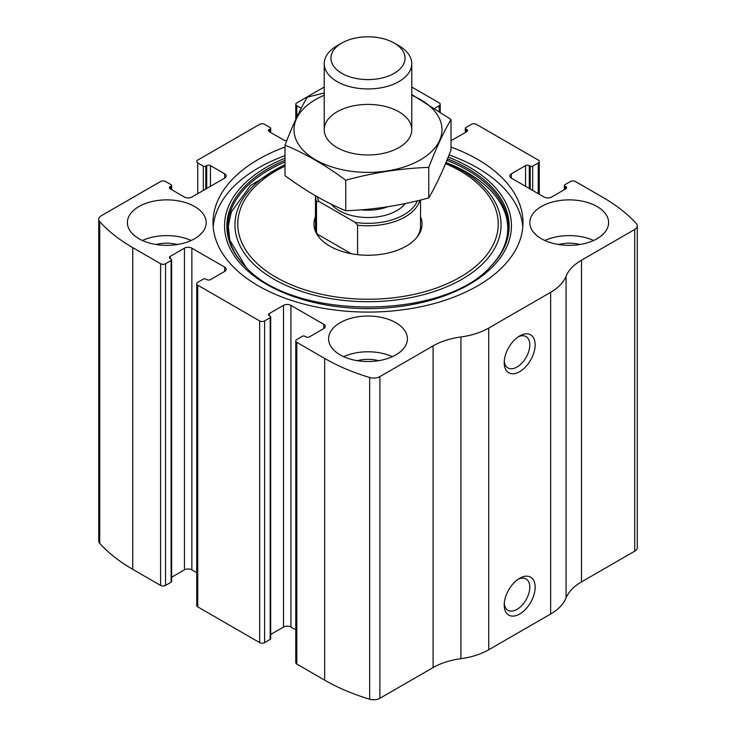 <?xml version="1.0" encoding="UTF-8"?>
<svg xmlns="http://www.w3.org/2000/svg" width="736" height="736" viewBox="0 0 736 736"><rect width="100%" height="100%" fill="white"/><g stroke="black" fill="none" stroke-linecap="round" stroke-linejoin="round"><path stroke-width="1.1" d="M434.884 108.229L439.199 105.736A3.505 2.024 0 0 0 440.22 104.31A3.505 2.024 0 0 0 439.199 102.874L411.774 87.05M511.318 173.834L511.318 178.121A5.253 3.036 0 0 1 509.781 175.978A5.253 3.036 0 0 1 511.318 173.834L525.559 165.609A2.631 1.518 0 0 1 529.276 165.609L530.205 166.143A1.748 1.012 0 0 0 532.68 166.143L538.255 162.932A3.505 2.024 0 0 0 539.276 161.497A3.505 2.024 0 0 0 538.255 160.071L476.339 124.329A3.505 2.024 0 0 0 471.39 124.329L465.814 127.54A1.748 1.012 0 0 0 465.308 128.257A1.748 1.012 0 0 0 465.814 128.975L465.814 132.186M170.2 186.696L170.2 188.839A2.631 1.518 0 0 1 169.427 187.772A2.631 1.518 0 0 1 170.2 186.696L171.129 186.162A1.748 1.012 0 0 0 171.635 185.444A1.748 1.012 0 0 0 171.129 184.727L165.554 181.516A3.505 2.024 0 0 0 160.604 181.516L101.301 215.749A8.758 5.051 0 0 0 98.734 219.328A8.758 5.051 0 0 0 99.728 221.665A183.862 106.15 0 0 0 132.747 247.636L160.604 263.727A3.505 2.024 0 0 0 165.554 263.727L165.554 585.424L171.129 582.204A1.748 1.012 0 0 0 171.635 581.486L171.635 259.79A1.748 1.012 0 0 0 171.129 259.081L170.2 258.538A2.631 1.518 0 0 1 169.427 257.471A2.631 1.518 0 0 1 170.2 256.395L170.2 258.538M269.256 129.508L269.256 131.652A2.631 1.518 0 0 1 268.484 130.576A2.631 1.518 0 0 1 269.256 129.508L270.186 128.975A1.748 1.012 0 0 0 270.692 128.257A1.748 1.012 0 0 0 270.186 127.54L264.61 124.329A3.505 2.024 0 0 0 259.661 124.329L197.745 160.071A3.505 2.024 0 0 0 196.724 161.497A3.505 2.024 0 0 0 197.745 162.932L197.745 193.669M323.739 328.596A5.253 3.036 0 0 0 325.275 326.453A5.253 3.036 0 0 0 323.739 324.309L323.739 328.596L309.497 336.821A2.631 1.518 0 0 1 305.78 336.821L304.851 336.288A1.748 1.012 0 0 0 302.376 336.288L296.801 339.498A3.505 2.024 0 0 0 295.78 340.934L295.78 662.621A3.505 2.024 0 0 0 296.801 664.056L324.659 680.138A183.862 106.15 0 0 0 369.656 699.2A8.758 5.051 0 0 0 379.896 698.289L433.09 667.58A57.785 33.359 0 0 1 460.911 658.665A57.785 33.359 0 0 0 488.722 649.759L550.638 614.017A57.785 33.359 0 0 0 566.067 597.954A57.785 33.359 0 0 1 581.504 581.9L634.699 551.181A8.758 5.051 0 0 0 637.266 547.602L637.266 225.915A8.758 5.051 0 0 0 636.272 223.578A183.862 106.15 0 0 0 603.253 197.598L575.396 181.516A3.505 2.024 0 0 0 570.446 181.516L564.871 184.727A1.748 1.012 0 0 0 564.365 185.444A1.748 1.012 0 0 0 564.871 186.162L564.871 189.382M295.78 340.934A3.505 2.024 0 0 0 296.801 342.36L324.659 358.441A183.862 106.15 0 0 0 369.656 377.504A8.758 5.051 0 0 0 379.896 376.593L433.09 345.883L433.09 667.58M224.682 271.409A5.253 3.036 0 0 0 226.219 269.266A5.253 3.036 0 0 0 224.682 267.122L224.682 271.409L210.441 279.634A2.631 1.518 0 0 1 206.724 279.634L205.795 279.091A1.748 1.012 0 0 0 203.32 279.091L197.745 282.311A3.505 2.024 0 0 0 196.724 283.737L196.724 605.434A3.505 2.024 0 0 0 197.745 606.869L259.661 642.611A3.505 2.024 0 0 0 264.61 642.611L270.186 639.391A1.748 1.012 0 0 0 270.692 638.673L270.692 316.986A1.748 1.012 0 0 0 270.186 316.268L269.256 315.735A2.631 1.518 0 0 1 268.484 314.658A2.631 1.518 0 0 1 269.256 313.582L269.256 315.735M196.724 283.737A3.505 2.024 0 0 0 197.745 285.172L259.661 320.914A3.505 2.024 0 0 0 264.61 320.914L264.61 642.611M324.226 87.05L296.801 102.874A3.505 2.024 0 0 0 295.78 104.31A3.505 2.024 0 0 0 296.801 105.736L296.801 117.19M98.734 219.328L98.734 541.024A8.758 5.051 0 0 0 99.728 543.361A183.862 106.15 0 0 0 132.747 569.333L160.604 585.424A3.505 2.024 0 0 0 165.554 585.424M637.266 225.915A8.758 5.051 0 0 1 634.699 229.485L581.504 260.204A57.785 33.359 0 0 0 566.067 276.258A57.785 33.359 0 0 1 550.638 292.321L488.722 328.063A57.785 33.359 0 0 1 460.911 336.968A57.785 33.359 0 0 0 433.09 345.883M519.68 614.017A21.887 12.641 -60 0 1 504.206 605.075A21.887 12.641 -60 0 1 519.68 578.266A21.887 12.641 -60 0 1 535.155 587.208A21.887 12.641 -60 0 1 519.68 614.017M519.68 371.671A21.887 12.641 -60 0 1 504.206 362.738A21.887 12.641 -60 0 1 519.68 335.929A21.887 12.641 -60 0 1 535.155 344.862A21.887 12.641 -60 0 1 519.68 371.671M284.998 147.062A154.974 89.47 0 0 0 213.026 222.622A154.974 89.47 0 0 0 258.419 285.881A154.974 89.47 0 0 0 427.303 305.284A154.974 89.47 0 0 0 522.974 222.622A154.974 89.47 0 0 0 477.581 159.353A154.974 89.47 0 0 0 451.002 147.062M597.071 206.531A39.404 22.742 180 0 1 608.608 222.622A39.404 22.742 180 0 1 569.204 245.364A39.404 22.742 180 0 1 529.81 222.622A39.404 22.742 180 0 1 554.134 201.6A39.404 22.742 180 0 1 597.071 206.531M194.654 206.531A39.404 22.742 180 0 1 206.19 222.622A39.404 22.742 180 0 1 166.796 245.364A39.404 22.742 180 0 1 127.392 222.622A39.404 22.742 180 0 1 151.717 201.6A39.404 22.742 180 0 1 194.654 206.531M395.858 322.699A39.404 22.742 180 0 1 407.404 338.781A39.404 22.742 180 0 1 368 361.532A39.404 22.742 180 0 1 328.596 338.781A39.404 22.742 180 0 1 352.921 317.768A39.404 22.742 180 0 1 395.858 322.699M511.318 178.121L544.134 197.064A5.253 3.036 0 0 0 551.558 197.064L565.8 188.839A2.631 1.518 0 0 0 566.573 187.772A2.631 1.518 0 0 0 565.8 186.696L564.871 186.162M451.002 140.475A5.253 3.036 0 0 0 452.511 139.877L466.744 131.652A2.631 1.518 0 0 0 467.516 130.576A2.631 1.518 0 0 0 466.744 129.508L465.814 128.975M301.199 108.275L296.801 105.736M269.256 131.652L283.489 139.877A5.253 3.036 0 0 0 286.718 140.751M170.2 188.839L184.442 197.064A5.253 3.036 0 0 0 191.866 197.064L224.682 178.121A5.253 3.036 0 0 0 226.219 175.978A5.253 3.036 0 0 0 224.682 173.834L210.441 165.609A2.631 1.518 0 0 0 206.724 165.609L205.795 166.143A1.748 1.012 0 0 1 203.32 166.143L197.745 162.932M171.635 259.79A1.748 1.012 0 0 1 171.129 260.507L165.554 263.727M224.682 267.122L191.866 248.179A5.253 3.036 0 0 0 184.442 248.179L170.2 256.395M270.692 316.986A1.748 1.012 0 0 1 270.186 317.694L264.61 320.914M323.739 324.309L290.922 305.366A5.253 3.036 0 0 0 283.489 305.366L269.256 313.582M295.78 629.86L290.922 627.063A5.253 3.036 0 0 0 283.489 627.063L270.692 634.45M196.724 572.672L191.866 569.866A5.253 3.036 0 0 0 184.442 569.866L171.635 577.263M518.273 336.812A18.096 10.451 -60 0 1 526.047 336.582A18.096 10.451 -60 0 1 528.825 351.081A18.096 10.451 -60 0 1 517.003 367.025A18.096 10.451 -60 0 1 507.95 367.926A18.096 10.451 -60 0 1 504.261 361.072M518.273 579.158A18.096 10.451 -60 0 1 526.047 578.919A18.096 10.451 -60 0 1 528.825 593.418A18.096 10.451 -60 0 1 517.003 609.371A18.096 10.451 -60 0 1 507.95 610.264A18.096 10.451 -60 0 1 504.261 603.419M343.629 356.656A39.404 22.742 180 0 1 392.371 356.656M357.31 360.677A26.266 15.162 180 0 1 378.69 360.677M142.416 240.488A39.404 22.742 180 0 1 191.167 240.488M156.096 244.508A26.266 15.162 180 0 1 177.486 244.508M544.833 240.488A39.404 22.742 180 0 1 593.584 240.488M558.514 244.508A26.266 15.162 180 0 1 579.904 244.508M449.052 154.937A154.974 89.47 180 0 1 477.581 167.928A154.974 89.47 180 0 1 522.79 226.909M213.21 226.909A154.974 89.47 180 0 1 284.998 155.646M447.488 158.847A141.137 81.484 180 0 1 467.802 168.562A141.137 81.484 180 0 1 490.627 266.533L489.836 267.334C501.704 255.125 507.674 242.199 507.748 228.574C507.766 221.83 506.267 215.16 503.268 208.573C496.947 194.92 484.978 182.942 467.36 172.629L445.979 162.518A140.686 81.227 180 0 1 467.48 172.684M420.532 216.706A54.05 31.206 180 0 1 417.34 236.79A54.05 31.206 180 0 1 368 255.254A54.05 31.206 180 0 1 318.66 236.79A54.05 31.206 180 0 1 315.468 216.706M420.532 200.026L420.532 226.191A52.532 30.332 180 0 1 416.622 237.682M319.378 237.682A52.532 30.332 180 0 1 315.468 226.191L315.468 195.767A52.532 30.332 180 0 0 316.508 201.471L316.508 232.208M417.413 200.79A50.784 29.32 180 0 1 355.24 222.401L318.844 201.388A50.784 29.32 180 0 1 317.464 196.908M318.844 201.388L316.508 201.471M419.888 200.183A52.532 30.332 180 0 1 357.576 225.179L355.24 222.401M357.576 225.179L357.576 254.665M351.302 253.727L317.271 234.085M398.958 45.807L394.211 43.065A37.058 21.399 180 0 1 394.211 73.324A37.058 21.399 180 0 1 341.789 73.324A37.058 21.399 180 0 1 341.789 43.065A37.058 21.399 180 0 1 394.211 43.065L398.958 45.807A43.774 25.272 180 0 1 411.774 63.682A43.774 25.272 180 0 1 368 88.955A43.774 25.272 180 0 1 324.226 63.682A43.774 25.272 180 0 1 337.042 45.807L341.789 43.065M411.774 95.248A73.986 42.716 180 0 1 420.311 159.887A73.986 42.716 180 0 1 311.862 157.504A73.986 42.716 180 0 1 324.226 95.248M398.958 147.559A43.774 25.272 180 0 1 337.042 147.559A43.774 25.272 180 0 1 337.042 111.817A43.774 25.272 180 0 1 398.958 111.817A43.774 25.272 180 0 1 398.958 147.559L398.958 147.559M324.226 92.994L307.234 97.216C299.819 109.876 292.404 125.847 284.998 145.139C304.989 153.373 325.248 165.066 345.754 180.219C373.428 172.629 401.092 168.342 428.766 167.385C436.181 148.092 443.596 132.121 451.002 119.462L411.774 94.53M451.002 119.462L451.002 149.969C443.596 169.262 436.181 185.242 428.766 197.892C401.092 205.491 373.428 209.769 345.754 210.735C325.763 202.501 305.504 190.808 284.998 175.656L284.998 145.139M428.766 167.385L428.766 197.892M345.754 180.219L345.754 210.735M324.659 358.441L324.659 680.138M296.801 342.36L296.801 664.056M259.661 320.914L259.661 642.611M197.745 285.172L197.745 606.869M99.728 221.665L99.728 543.361M132.747 247.636L132.747 569.333M160.604 263.727L160.604 585.424M369.656 377.504L369.656 699.2M379.896 376.593L379.896 698.289M460.911 336.968L460.911 658.665M488.722 328.063L488.722 649.759M550.638 292.321L550.638 614.017M566.067 276.258L566.067 597.954M581.504 260.204L581.504 581.9M634.699 229.485L634.699 551.181M565.8 186.696L565.8 188.839M525.559 165.609L525.559 186.337M529.276 165.609L529.276 188.48M530.205 166.143L530.205 189.023M532.68 166.143L532.68 190.449M538.255 162.932L538.255 193.669M466.744 129.508L466.744 131.652M439.199 105.736L439.199 111.108M270.186 128.975L270.186 132.186M203.32 166.143L203.32 190.449M205.795 166.143L205.795 189.023M206.724 165.609L206.724 188.48M210.441 165.609L210.441 186.337M224.682 173.834L224.682 178.121M171.129 186.162L171.129 189.382M171.129 260.507L171.129 582.204M184.442 248.179L184.442 569.866M191.866 248.179L191.866 569.866M290.922 305.366L290.922 627.063M283.489 305.366L283.489 627.063M270.186 317.694L270.186 639.391M448.196 157.099A143.446 82.818 180 0 1 469.43 167.201A143.446 82.818 180 0 1 463.588 287.518A143.446 82.818 180 0 1 255.843 277.398A143.446 82.818 180 0 1 284.998 158.222M490.627 266.533L490.627 266.533C443.339 320.445 292.689 320.464 245.373 266.533L245.373 266.533A141.137 81.484 180 0 1 284.998 160.282M446.89 160.319A140.226 80.96 180 0 1 467.158 169.998A140.226 80.96 180 0 1 490.231 266.929M284.998 164.542L250.415 185.601L231.325 211.95L228.316 225.961L229.742 240.028L245.778 266.929A140.226 80.96 180 0 1 284.998 161.994M445.933 162.628A133.05 76.811 180 0 1 462.079 170.568A133.05 76.811 180 0 1 458.51 281.189A133.05 76.811 180 0 1 267.186 275.006A133.05 76.811 180 0 1 284.998 164.855M445.519 163.631A130.235 75.192 180 0 1 460.092 170.881A130.235 75.192 180 0 1 457.148 278.861A130.235 75.192 180 0 1 270.305 273.774A130.235 75.192 180 0 1 284.998 166.115M405.223 203.55A40.71 23.506 180 0 1 368.58 217.525A40.71 23.506 180 0 1 331.264 204.157M387.651 206.779A35.457 20.47 180 0 1 361.183 209.824M564.365 185.444L564.365 189.676M539.276 161.497L539.276 194.258M465.308 128.257L465.308 132.48M440.22 104.31L440.22 111.808M295.78 104.31L295.78 119.388M270.692 128.257L270.692 132.48M171.635 185.444L171.635 189.676M324.226 63.682L324.226 129.683M411.774 63.682L411.774 129.683"/></g></svg>
